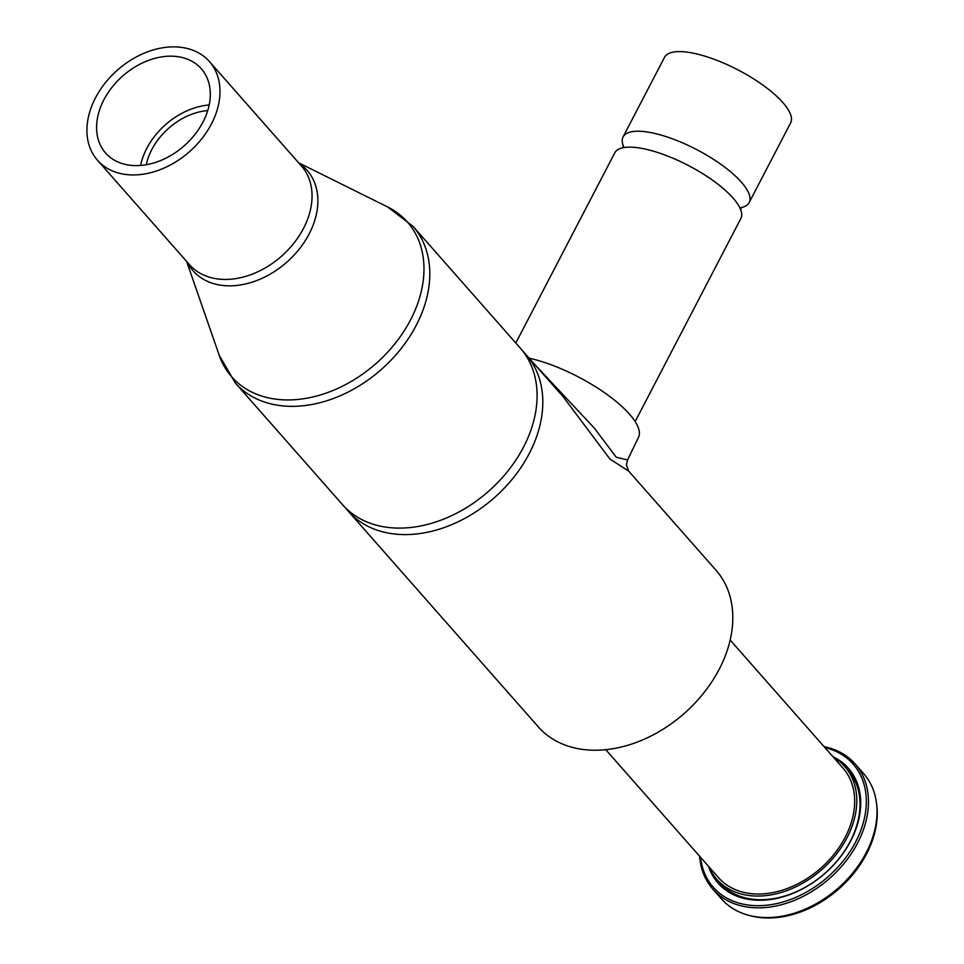 <?xml version="1.0" encoding="UTF-8"?>
<svg xmlns="http://www.w3.org/2000/svg" width="964" height="964" viewBox="0 0 964 964"><rect width="100%" height="100%" fill="white"/><g stroke="black" fill="none" stroke-linecap="round" stroke-linejoin="round"><path stroke-width="1.45" d="M515.8 343.003L614.791 152.854A71.071 22.75 27.5 0 1 626.287 147.275A71.071 22.75 27.5 0 1 688.332 165.483A71.071 22.75 27.5 0 1 738.834 205.862A71.071 22.75 27.5 0 1 740.87 218.479L635.156 421.557M623.455 146.227A71.071 22.75 27.5 0 1 622.334 139.226A71.071 22.75 27.5 0 1 623.081 136.924A71.071 22.75 27.5 0 1 696.623 149.565A71.071 22.75 27.5 0 1 749.161 202.561A71.071 22.75 27.5 0 1 741.328 207.585M623.081 136.924L664.533 57.298A71.071 22.75 27.5 0 1 738.075 69.938A71.071 22.75 27.5 0 1 790.613 122.934L749.161 202.561M718.433 883.53A86.856 63.347 138.6 0 1 709.817 868.769M835.21 758.294A86.856 63.347 138.6 0 1 848.766 768.694M708.901 866.756A85.278 62.202 -41.4 0 0 716.758 879.252L719.963 882.891A85.278 62.202 -41.4 0 0 841.656 855.116A85.278 62.202 -41.4 0 0 847.946 770.14L844.729 766.501A85.278 62.202 -41.4 0 0 833.33 757.138M716.758 879.252A85.278 62.202 -41.4 0 0 821.858 869.54A85.278 62.202 -41.4 0 0 844.729 766.501M605.754 749.679L718.529 877.686A82.916 60.467 -41.4 0 0 820.713 868.239A82.916 60.467 -41.4 0 0 842.946 768.055L730.17 640.06M748.908 915.354L750.643 915.8A93.641 68.299 -41.4 0 0 838.897 888.88A93.641 68.299 -41.4 0 0 876.722 804.723L876.493 802.94A94.761 69.107 138.6 0 1 838.21 888.097A94.761 69.107 138.6 0 1 748.908 915.354A94.761 69.107 138.6 0 1 721.434 898.894L712.854 889.157A94.761 69.107 -41.4 0 0 829.643 878.373A94.761 69.107 -41.4 0 0 855.056 763.874A94.761 69.107 -41.4 0 0 824.039 746.606M855.056 763.874L863.624 773.61A94.761 69.107 138.6 0 1 876.493 802.94M699.623 856.225A94.761 69.107 -41.4 0 0 712.854 889.157M824.955 747.63A93.171 67.962 138.6 0 1 828.16 876.698A93.171 67.962 138.6 0 1 700.527 857.249M708.552 866.347A86.856 63.347 -41.4 0 0 718.072 883.132A86.856 63.347 -41.4 0 0 825.124 873.239A86.856 63.347 -41.4 0 0 848.416 768.284A86.856 63.347 -41.4 0 0 832.968 756.728M523.091 351.498A118.439 86.386 138.6 0 1 526.055 354.644A118.439 86.386 138.6 0 1 514.041 476.963A118.439 86.386 138.6 0 1 385.371 532.477A118.439 86.386 138.6 0 1 348.317 511.245A118.439 86.386 138.6 0 1 345.57 507.908M348.317 511.245L538.31 726.88A118.439 86.386 -41.4 0 0 575.363 748.112A118.439 86.386 -41.4 0 0 704.033 692.61A118.439 86.386 -41.4 0 0 716.047 570.278L628.6 471.034L609.947 459.081L563.337 396.951M379.659 525.983A118.439 86.386 -41.4 0 0 508.329 470.48A118.439 86.386 -41.4 0 0 520.343 348.161L413.062 226.383A118.439 86.386 -41.4 0 1 381.298 369.501A118.439 86.386 -41.4 0 1 235.312 382.985L342.606 504.762A118.439 86.386 -41.4 0 0 379.659 525.983M627.66 459.708L638.517 437.343A81.35 26.04 -152.5 0 0 607.573 394.866A81.35 26.04 -152.5 0 0 529.465 358.234A81.35 26.04 -152.5 0 0 529.164 358.162M628.576 471.01L626.431 464.877L627.564 459.949L616.225 457.225L594.427 428.209L534.032 363.693M186.088 48.2A74.626 54.43 138.6 0 1 209.441 61.576A74.626 54.43 138.6 0 1 189.426 151.746A74.626 54.43 138.6 0 1 97.46 160.229A74.626 54.43 138.6 0 1 105.04 83.169A74.626 54.43 138.6 0 1 186.088 48.2M125.561 164.483A63.757 46.501 138.6 0 1 105.606 153.059A63.757 46.501 138.6 0 1 122.705 76.011A63.757 46.501 138.6 0 1 201.295 68.757A63.757 46.501 138.6 0 1 194.824 134.611A63.757 46.501 138.6 0 1 125.561 164.483M209.188 104.992A63.757 46.501 -41.4 0 0 140.575 165.447M207.742 110.583A57.25 41.753 -41.4 0 0 146.287 164.724M298.599 162.771L387.636 206.947A117.102 85.41 138.6 0 1 376.02 363.524A117.102 85.41 138.6 0 1 219.238 355.318L235.312 382.985M187.281 262.184A75.963 55.406 -41.4 0 0 286.766 262.208A75.963 55.406 -41.4 0 0 299.262 163.518M209.441 61.576L301.503 166.061A74.626 54.43 138.6 0 1 281.488 256.231A74.626 54.43 138.6 0 1 189.522 264.726L97.46 160.229M741.702 207.248L740.424 209.682M623.527 145.733L622.25 148.167M526.055 354.644L563.301 396.915M387.636 206.947L413.062 226.383M186.63 261.437L219.238 355.318"/></g></svg>
